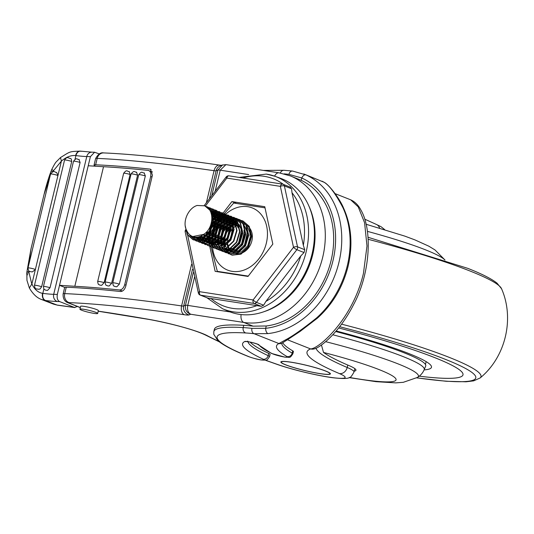 <?xml version="1.0" encoding="UTF-8"?>
<svg xmlns="http://www.w3.org/2000/svg" width="534" height="534" viewBox="0 0 534 534"><rect width="100%" height="100%" fill="white"/><g stroke="black" fill="none" stroke-linecap="round" stroke-linejoin="round"><path stroke-width="0.8" d="M247.93 341.707A194.096 21.04 -166.5 0 0 268.155 355.637A13.25 1.435 13.5 0 1 269.536 356.672C265.925 361.865 267.32 359.796 261.44 359.996L261.406 359.989C258.049 359.536 253.85 358.441 248.811 356.699C233.665 350.671 223.372 345.331 217.939 340.685L213.767 334.291L213.847 331.547A190.191 20.612 13.5 0 1 243.204 327.589A88.35 9.579 13.5 0 1 251.955 328.363L265.685 328.317A4.419 2.49 83.7 0 0 267.955 333.596L254.104 333.717A83.931 9.098 -166.5 0 0 245.794 332.982A185.772 20.138 -166.5 0 0 249.431 356.872A8.838 0.955 -166.5 0 0 261.066 359.896A8.838 0.955 -166.5 0 0 263.295 359.222A198.514 21.514 13.5 0 1 244.792 341.48A7.363 0.801 13.5 0 1 250.199 342.087A7.363 0.801 13.5 0 1 257.682 344.183A7.363 0.801 13.5 0 1 258.997 344.891A157.557 17.075 -166.5 0 0 272.494 353.755A8.838 0.955 -166.5 0 0 284.622 357.066A8.838 0.955 -166.5 0 0 287.098 356.599A210.57 22.822 13.5 0 1 278.935 343.549L285.723 339.778C292.699 336.12 302.898 328.911 316.335 318.157A4.419 1.455 48.5 0 0 317.403 318.164L317.403 318.164C332.662 304.353 342.901 286.998 348.135 266.099C352.981 245.093 351.479 225.802 343.636 208.233L343.636 208.233C340.085 199.275 329.158 184.711 324.178 182.301L303.793 173.957M96.013 312.43A9.131 0.988 -166.5 0 0 86.194 309.727A9.131 0.988 -166.5 0 0 79.933 309.186A9.131 0.988 -166.5 0 0 81.602 310.201A9.131 0.988 -166.5 0 0 91.427 312.911A9.131 0.988 -166.5 0 0 97.689 313.451A9.131 0.988 -166.5 0 0 96.013 312.43M97.689 313.451L98.369 310.601A9.131 0.988 -166.5 0 0 96.701 309.587A9.131 0.988 -166.5 0 0 86.875 306.876A9.131 0.988 -166.5 0 0 80.614 306.336L79.933 309.186M281.578 361.538A25.031 2.71 -166.5 0 0 281.358 361.798L281.284 362.085A25.031 2.71 -166.5 0 0 285.87 364.869A25.031 2.71 -166.5 0 0 312.804 372.291A25.031 2.71 -166.5 0 0 329.972 373.767A25.031 2.71 -166.5 0 0 325.386 370.983A25.031 2.71 -166.5 0 0 298.453 363.561A25.031 2.71 -166.5 0 0 281.284 362.085M285.523 364.815A25.472 2.763 -166.5 0 0 312.931 372.372A25.472 2.763 -166.5 0 0 330.399 373.873A25.472 2.763 -166.5 0 0 325.733 371.037A25.472 2.763 -166.5 0 0 298.326 363.48A25.472 2.763 -166.5 0 0 280.857 361.979A25.472 2.763 -166.5 0 0 285.523 364.815M329.752 374.027A25.472 2.763 -166.5 0 0 330.399 373.72M245.794 332.982A4.419 3.751 93.4 0 1 243.204 327.589L243.751 325.313A88.35 9.579 13.5 0 1 253.116 326.154L266.246 325.98A77.303 61.17 -68.4 0 0 331.1 260.472A77.303 61.17 -68.4 0 0 301.216 180.318L290.182 175.853A77.303 61.17 111.6 0 1 322.73 257.154A77.303 61.17 111.6 0 1 243.771 322.449A7.363 4.432 -81.2 0 1 241.121 314.553M350.718 199.829C354.956 201.732 358.341 205.109 360.877 209.975C372.552 229.727 370.523 273.401 353.528 304.714C338.469 334.257 319.279 347.707 314.953 348.669L314.953 348.669A7.363 7.229 -111.1 0 1 310.594 348.922C319.078 348.836 353.047 318.658 363.46 273.288L366.985 245.974L364.582 222.698L358.234 206.892L350.718 199.829L335.172 193.668M95.88 166.234A11.781 1.275 13.5 0 1 94.057 165.059A11.781 1.275 13.5 0 1 95.653 164.799A508.895 55.156 13.5 0 1 149.874 169.098L150.541 169.258L152.41 175.212L125.75 286.237C124.662 289.695 122.9 291.451 120.484 291.511A508.895 55.156 13.5 0 0 66.263 287.212L64.727 293.613A508.895 55.156 13.5 0 1 181.6 305.922L191.606 264.263M80.307 307.617L68.385 302.932C64.607 301.657 62.852 298.639 63.132 293.874L64.667 287.466A11.781 1.275 13.5 0 1 66.263 287.212M281.765 343.315A206.151 22.341 -166.5 0 0 292.198 353.141A13.25 1.435 13.5 0 1 292.866 353.808L293.413 351.526A13.25 1.435 -166.5 0 0 292.745 350.865A206.151 22.341 13.5 0 1 282.8 342.781M269.536 356.672L270.084 354.396A13.25 1.435 -166.5 0 0 268.702 353.361A194.096 21.04 13.5 0 1 250.106 342.1M243.751 325.313A190.191 20.612 -166.5 0 0 214.394 329.264L213.847 331.547M316.335 318.157A84.078 66.53 -68.4 0 0 347.327 265.612A84.078 66.53 -68.4 0 0 342.881 207.579C335.392 193.361 328.964 184.831 323.604 181.994L322.009 181.173M266.246 325.98L265.685 328.317A79.659 63.032 -68.4 0 0 332.956 260.759A79.659 63.032 -68.4 0 0 301.777 177.982L288.927 174.351A4.419 3.324 -83.6 0 1 292.592 171.047L306.049 174.925A84.078 66.53 111.6 0 1 338.957 262.294A84.078 66.53 111.6 0 1 267.955 333.596M280.924 361.845A25.472 2.763 -166.5 0 0 281.371 362.412M329.972 373.767L330.039 373.486A25.031 2.71 -166.5 0 0 329.959 373.153M222.558 164.913L217.919 170.052L216.13 170.787L209.408 198.788M222.117 165.079L225.942 164.626L220.215 170.179L215.142 191.319M192.487 269.276L183.669 306.009L185.458 305.274C184.871 309.687 186.62 312.677 190.698 314.246C188.001 312.75 187.02 309.8 187.754 305.401L230.187 311.956M285.723 339.778A4.419 4.085 53.4 0 0 288.514 339.05L281.905 343.242A4.419 4.352 -116.2 0 1 278.935 343.549L254.104 333.717A4.419 3.324 96.4 0 1 251.955 328.363M342.881 207.579A4.419 2.163 -24.9 0 1 343.636 208.233M292.866 353.808C289.395 359.002 290.329 356.906 284.996 357.166L284.622 357.066M261.406 359.989L261.066 359.896M301.216 180.318L301.777 177.982A4.419 2.697 -65.4 0 1 306.049 174.925M70.161 158.324L71.289 158.978L71.71 161.495L41.639 286.751L40.077 288.987L38.722 289.274A53.527 5.801 13.5 0 1 36.866 288.987L36.452 288.874C35.471 289.188 34.81 288 34.476 285.33A4.125 0.447 13.5 0 1 37.226 285.557A4.125 0.447 13.5 0 1 41.639 286.751M45.991 290.242L45.477 290.096C44.769 289.141 44.022 290.997 43.441 286.518A4.125 0.447 13.5 0 1 45.804 286.671A4.125 0.447 13.5 0 1 50.029 287.739L47.526 290.409A58.9 6.381 13.5 0 1 45.991 290.242L47.526 290.409M30.411 271.646L29.917 271.492L30.411 271.646A36.566 3.965 13.5 0 1 32.267 271.926L30.411 271.646M100.292 285.209L99.718 285.043C99.03 284.095 98.263 285.957 97.682 281.465A4.125 0.447 13.5 0 1 99.958 281.605A4.125 0.447 13.5 0 1 104.123 282.64L101.687 285.33A500.652 54.261 -166.5 0 0 100.292 285.209L101.687 285.33M107.701 285.877L107.147 285.717C106.453 284.769 105.692 286.631 105.111 282.146A4.125 0.447 13.5 0 1 107.427 282.292A4.125 0.447 13.5 0 1 111.626 283.34L109.136 286.017A500.652 54.261 -166.5 0 0 107.701 285.877L109.136 286.017M115.337 286.624L114.803 286.471C114.102 285.523 113.348 287.379 112.767 282.9A4.125 0.447 13.5 0 1 115.13 283.053A4.125 0.447 13.5 0 1 119.362 284.121L116.812 286.778A500.652 54.261 -166.5 0 0 115.337 286.624L116.812 286.778M80.5 151.149A5.887 4.172 97.2 0 0 80.36 151.129A5.887 4.172 97.2 0 0 75.641 155.554C70.989 155.147 66.236 156.989 61.403 161.088L31.906 283.941C34.456 289.401 38.007 292.532 42.56 293.34A5.887 4.172 97.2 0 0 45.17 300.448L41.572 299.521C39.723 298.733 34.81 297.224 29.357 288L31.906 283.941M49.649 177.809L44.075 194.363L30.972 248.951L28.696 265.071M30.972 248.957L26.834 272.293A5.887 1.328 -173.6 0 1 28.749 271.546L31.8 284.135M61.403 161.088L52.733 171.648L51.151 171.007L51.731 169.552L53.44 170.473L53.126 171.768M44.075 194.363L44.075 194.363C47.079 182.001 50.056 173.857 51.151 171.007M57.939 175.546A4.125 0.447 -166.5 0 0 57.745 175.466A4.125 0.447 -166.5 0 0 53.327 174.264A4.125 0.447 -166.5 0 0 50.556 174.031C54.468 169.218 54.929 172.963 56.537 172.382L57.979 175.339M99.197 153.899L94.585 152.237L90.406 156.649A508.895 55.156 -166.5 0 0 86.768 156.542A58.9 6.381 13.5 0 1 75.908 155.588L75.007 159.339M43.895 288.914L42.827 293.373C42.233 296.911 43.1 299.28 45.437 300.482A59.414 6.441 13.5 0 1 45.17 300.448L57.118 305.068A463.091 50.196 13.5 0 1 57.198 305.081A365.183 39.583 13.5 0 1 74.453 307.457L77.443 306.516M78.965 159.459L80.1 162.483L50.029 287.739M90.406 156.649L57.325 294.434C56.764 298.132 57.538 300.522 59.654 301.59L74.453 307.457M35.331 269.69L32.267 271.926M104.123 282.64L130.096 174.464L129.248 171.507C127.105 171.821 127.065 168.844 123.654 173.29L97.682 281.465M136.47 172.148L137.598 175.165L111.626 283.34M144.153 172.903L145.328 175.946L119.362 284.121M88.217 165.76A4740.892 513.855 13.5 0 1 103.523 166.715L74.82 286.277A500.652 54.261 13.5 0 1 119.489 289.969C121.879 289.909 123.621 288.146 124.716 284.689L126.004 285.189M151.976 177.014L150.681 176.514L124.716 284.689M150.681 176.514C151.269 173.003 150.441 170.967 148.192 170.406L152.504 171.981M103.523 166.715A500.652 54.261 13.5 0 1 148.192 170.406M64.721 287.385L59.514 285.323A4740.892 513.855 13.5 0 1 74.82 286.277M53.574 304.166L57.118 305.068A5.887 4.105 -82.6 0 0 57.725 305.214L53.574 304.166M51.731 169.552C54.001 165.006 55.549 162.396 56.364 161.729L60.475 157.577L61.39 160.874M75.641 155.554A53.527 5.801 13.5 0 0 75.908 155.588C76.969 152.217 78.752 150.788 81.248 151.309M42.56 293.34A53.527 5.801 -166.5 0 0 42.827 293.373A58.9 6.381 -166.5 0 0 53.694 294.327L86.768 156.542A5.887 5.213 -88.5 0 1 91.961 152.163L80.36 151.129C68.953 151.556 70.628 151.342 60.475 157.57M74.947 307.584L57.799 305.228A5.887 4.105 -82.6 0 1 57.725 305.214L57.198 305.081M29.27 271.159L28.869 272.827A5.887 1.489 -176.4 0 0 26.7 273.829L26.7 273.829A5.887 1.489 -176.4 0 0 27.841 274.81M222.558 308.739L228.212 311.168A71.416 56.511 -68.4 0 0 239.119 314.292A71.416 56.511 -68.4 0 0 310.601 259.31A71.416 56.511 -68.4 0 0 280.804 178.409L275.017 176.307A71.242 56.37 111.6 0 1 304.747 257.008A71.242 56.37 111.6 0 1 233.438 311.856A71.242 56.37 111.6 0 1 222.558 308.739L206.932 297.765M207.746 298.039L261.286 306.316L254.084 303.459L200.544 295.182L207.746 298.039L200.137 295.075A2.944 2.33 -68.4 0 0 200.544 295.182A2.944 1.776 -81.2 0 1 199.549 291.677L253.096 299.954L293.5 247.295L280.363 186.366L226.816 178.089L205.336 206.084M303.332 245.346L291.985 192.727L291.597 188.776L284.388 185.919L297.531 246.848L304.734 249.705L303.332 245.346A68.299 54.041 -68.4 0 0 291.985 192.727M265.892 301.41L300.782 255.94L304.046 252.549L296.844 249.698L256.44 302.351L263.642 305.201L265.892 301.41A68.299 54.041 -68.4 0 0 300.782 255.94M289.922 187.04L291.597 188.776M304.734 249.705L304.046 252.549M263.642 305.201L261.286 306.316M209.695 246.087L215.142 271.352L248.023 276.438L272.834 244.105L264.771 206.691L231.889 201.605L221.263 215.456L223.132 216.123L230.047 224.614L227.257 239.078L215.796 245.333M221.176 215.562L220.776 216.09M220.295 216.711L219.761 217.405M219.427 217.845L218.613 218.907M217.538 220.308L215.863 222.484M215.109 223.479L211.918 227.631M209.909 230.247L207.132 233.865M207.285 234.913L207.773 237.163M207.92 237.837L208.293 239.586M208.787 241.869L208.968 242.696M209.021 242.957L209.094 243.297M209.148 243.531L209.682 246M208.721 234.593L207.933 234.279M236.235 203.327L231.889 201.605M335.712 331.527A116.325 12.609 13.5 0 1 404.452 352.941A116.325 12.609 13.5 0 1 425.685 366.11L424.203 369.675A115.718 12.542 13.5 0 0 403.083 356.572A115.718 12.542 13.5 0 0 332.795 334.778M354.222 371.143A49.468 5.36 -166.5 0 0 355.958 370.222A49.468 5.36 -166.5 0 0 348.942 365.55A219.307 23.77 13.5 0 1 323.524 352.44L321.428 344.991M424.103 369.908A122.219 13.25 -166.5 0 0 431.479 367.279A122.219 13.25 -166.5 0 0 409.097 353.662A122.219 13.25 -166.5 0 0 336.18 330.98M434.669 357.613A154.613 16.761 -166.5 0 0 338.676 327.956A154.626 16.761 -166.5 0 1 434.683 357.613A154.626 16.761 -166.5 0 1 462.991 374.841A154.613 16.761 -166.5 0 0 434.669 357.613M419.263 376.183A154.626 16.761 -166.5 0 0 462.991 374.841A154.613 16.761 -166.5 0 1 419.263 376.176M223.552 216.297A33.442 26.46 111.6 0 1 233.478 208.981A33.442 26.46 111.6 0 1 266.7 226.389A33.442 26.46 111.6 0 1 246.434 269.063A33.442 26.46 111.6 0 1 212.499 246.314M256.58 265.285L264.59 254.845M270.738 234.379L267.107 217.532M265.018 207.846L233.725 203.033L222.351 215.809M194.102 237.003L195.905 237.804L203.24 237.577L208.847 233.231L212.472 217.652L211.524 214.968M197.033 238.164L198.895 238.945L206.257 238.071L212.499 232.016L215.129 223.052L214.668 218.519L213.026 214.555L211.611 212.686M198.101 238.678L206.171 238.738L211.778 234.393L215.402 218.813L211.244 211.945L212.445 212.091M199.963 239.325L201.825 240.106L209.181 239.232L215.429 233.171L218.059 224.207L217.598 219.681L215.956 215.716L210.162 211.003M201.031 239.833L209.101 239.899L214.708 235.554L218.326 219.975L210.857 211.264L219.214 211.571L225.421 216.911L227.851 226.957L224.68 237.557L217.231 244.712L208.46 245.727L202.533 241.395M211.043 211.344L210.209 211.09M202.893 240.487L204.756 241.268L212.111 240.393L218.359 234.333L220.983 225.368L220.529 220.842L218.887 216.877L213.613 212.352L212.485 211.978M212.105 211.885L210.91 211.684M203.961 240.994L212.031 241.061L217.638 236.716L221.256 221.136L214.341 212.639L213.613 212.352M213.974 212.505L212.832 212.172M205.824 241.648L207.686 242.429L215.042 241.548L221.283 235.494L223.913 226.529L223.459 222.004L221.817 218.039L216.544 213.513L215.416 213.139M215.035 213.046L213.84 212.846M213.433 212.806L212.165 212.792M211.731 212.819L210.97 212.912M206.892 242.156L214.962 242.222L220.569 237.877L224.187 222.298L217.271 213.8L216.544 213.513M216.904 213.667L215.763 213.333M215.376 213.253L214.167 213.099M213.747 213.079L212.465 213.113M211.824 213.179L211.097 213.306M212.866 244.178L209.835 243.324L217.972 242.71L224.213 236.655L226.843 227.691L226.389 223.165L224.747 219.2L219.474 214.675L218.346 214.301M217.965 214.207L216.771 214.007M216.343 213.967L215.095 213.954M214.661 213.98L213.313 214.174M212.852 214.274L211.464 214.695M213.493 244.218L224.507 237.65L227.117 223.459L220.202 214.962L219.474 214.675M219.834 214.822L218.693 214.494M218.306 214.414L217.091 214.261M216.677 214.241L215.396 214.274M214.955 214.314L213.58 214.568M213.106 214.688L211.631 215.209M212.412 244.338L213.547 244.752L220.902 243.871L227.144 237.817L229.774 228.852L229.32 224.327L227.678 220.355L222.404 215.836M220.889 215.369L219.701 215.169M219.294 215.129L218.026 215.115M217.592 215.142L216.243 215.335M215.783 215.436L214.334 215.883M213.827 216.076L212.252 216.857M203.601 234.413L204.041 236.515M222.765 215.983L221.623 215.656M221.236 215.576L220.021 215.422M219.607 215.402L218.326 215.429M217.879 215.476L216.51 215.729M216.036 215.849L214.561 216.37M214.047 216.597L212.425 217.485M204.255 233.965L204.602 236.168M220.188 246.181L223.833 245.033L230.074 238.978L232.704 230.014L232.243 225.488L230.608 221.517L225.328 216.991L224.207 216.624M223.819 216.524L222.631 216.33M222.217 216.283L220.956 216.277M220.522 216.303L219.174 216.497M218.706 216.597L217.265 217.044M216.757 217.238L215.182 218.019M214.621 218.353L212.832 219.674M212.172 220.262L211.731 220.696M206.464 232.056L206.444 234.726M206.531 235.574L206.972 237.677M219.354 246.541L230.368 239.966L232.978 225.775L226.062 217.285L225.335 216.991M225.695 217.144L224.554 216.817M224.167 216.737L222.952 216.584M222.538 216.557L221.256 216.59M220.809 216.637L219.441 216.891M218.967 217.011L217.492 217.532M216.978 217.759L215.356 218.646M214.781 219.027L212.906 220.549M212.205 221.25L211.537 221.997M207.359 231.055L207.132 234.052M207.179 235.02L207.212 235.447M207.272 235.908L207.532 237.33M235.174 226.65L233.538 222.678L228.258 218.152L227.137 217.785M226.75 217.685L225.562 217.492M225.148 217.445L223.886 217.438M223.452 217.465L222.104 217.652M221.637 217.759L220.195 218.199M219.688 218.399L218.112 219.18M217.552 219.514L215.763 220.836M215.102 221.423L212.759 224.133M211.584 226.036L209.915 230.234M209.488 232.39L209.375 235.888M209.462 236.736L209.575 237.47M235.908 226.937L228.993 218.446L228.258 218.152M228.625 218.306L227.484 217.979M227.09 217.899L225.882 217.738M225.468 217.718L224.187 217.752M223.739 217.799L222.371 218.046M221.897 218.172L220.422 218.693M219.908 218.92L218.286 219.808M217.712 220.188L215.836 221.71M215.135 222.411L212.318 226.323M210.65 230.528L210.062 235.214M210.109 236.175L210.309 237.757M238.104 227.811L236.469 223.839L231.189 219.314L230.067 218.947M229.68 218.847L228.492 218.646M228.065 218.613L226.816 218.6M226.383 218.626L225.034 218.813M224.567 218.92L223.125 219.361M222.618 219.561L221.043 220.342M220.482 220.675L218.693 221.997M218.032 222.585L215.689 225.295M214.514 227.197L212.846 231.396M212.419 233.545L212.305 237.049M212.392 237.897L212.505 238.631M238.838 228.098L231.923 219.607L231.189 219.314M231.556 219.467L230.414 219.14M230.02 219.06L228.812 218.9M228.398 218.88L227.117 218.913M226.67 218.96L225.301 219.207M224.827 219.334L223.352 219.848M222.838 220.075L221.216 220.969M220.642 221.35L218.766 222.872M218.066 223.572L215.242 227.484M213.58 231.689L212.993 236.375M213.039 237.336L213.24 238.918M234.119 220.475L234.853 220.769L241.768 229.26L238.144 244.839L232.537 249.184L225.201 249.411L224.487 249.124L232.624 248.517L238.865 242.463L241.495 233.492L241.034 228.966L239.399 225.001L234.119 220.475L232.998 220.101M232.61 220.008L231.422 219.808M230.995 219.774L229.747 219.754M229.313 219.788L227.965 219.975M227.497 220.081L226.049 220.522M225.548 220.722L223.973 221.503M223.412 221.837L221.623 223.159M220.963 223.739L218.62 226.456M217.445 228.352L215.776 232.557M215.349 234.706L215.235 238.211M215.322 239.058L215.436 239.786M234.486 220.629L233.345 220.302M232.951 220.215L231.743 220.061M231.329 220.041L230.041 220.075M229.6 220.121L228.232 220.368M227.758 220.495L226.282 221.009M225.769 221.236L224.147 222.124M223.572 222.511L221.697 224.033M220.996 224.734L218.172 228.645M216.51 232.844L215.923 237.537M215.97 238.498L216.323 240.807M232.243 220.942L230.895 221.136M230.428 221.243L228.979 221.683M228.479 221.884L226.903 222.665M226.343 222.998L224.554 224.313M223.893 224.901L221.55 227.618M220.375 229.513L218.706 233.718M218.279 235.868L218.166 239.372M218.252 240.22L218.319 240.694M237.416 221.79L236.275 221.456M235.881 221.376L234.673 221.223M234.259 221.203L232.971 221.236M232.53 221.283L231.162 221.53M230.688 221.657L229.213 222.171M228.699 222.398L227.077 223.285M226.503 223.666L224.627 225.194M223.926 225.895L221.103 229.807M219.441 234.005L218.853 238.698M218.893 239.659L218.933 240.086M218.987 240.547L219.254 241.969M229.26 250.933L231.129 251.714L238.484 250.833L244.726 244.779L247.355 235.814L246.895 231.289L244.459 226.176M235.174 222.104L233.825 222.298M233.358 222.398L231.91 222.845M231.409 223.045L229.834 223.826M229.273 224.16L227.484 225.475M226.823 226.062L224.48 228.779M223.305 230.675L221.637 234.88M221.209 237.029L221.096 240.527M221.183 241.381L221.617 243.484M230.328 251.441L238.398 251.507L244.005 247.162L247.629 231.582L243.998 225.174M235.461 222.438L234.092 222.691M233.618 222.818L232.143 223.332M231.629 223.559L230.007 224.447M229.433 224.827L227.557 226.356M226.857 227.057L224.033 230.968M222.371 235.167L221.784 239.859M221.824 240.821L222.184 243.13M232.19 252.095L234.059 252.876L241.415 251.995L247.656 245.94L250.286 236.976L249.825 232.45L248.183 228.485L246.768 226.616M238.104 223.265L236.756 223.459M236.288 223.559L234.84 224.006M234.339 224.207L232.757 224.988M232.203 225.321L230.408 226.636M229.753 227.224L227.404 229.94M226.236 231.836L224.567 236.041M224.026 239.245L224.026 241.688M224.18 243.017L224.547 244.639M233.258 252.602L234.399 253.056A15.092 11.942 -68.4 0 0 247.689 248.917A15.092 11.942 -68.4 0 0 252.021 233.325A15.092 11.942 -68.4 0 0 246.428 225.408M244.205 224.574A15.092 11.942 -68.4 0 0 243.624 224.46M239.192 224.68A15.092 11.942 -68.4 0 0 237.763 225.148M237.27 225.361A15.092 11.942 -68.4 0 0 237.036 225.468A15.092 11.942 -68.4 0 0 235.701 226.189M236.095 223.612L235.214 222.451L234.833 224.594L237.036 225.468M234.559 224.721L232.937 225.608M232.363 225.989L230.488 227.517M229.787 228.212L226.963 232.13M224.974 237.83L224.714 241.021M224.794 242.409L225.114 244.292M192.761 236.555L203.648 234.379C212.565 228.999 214.541 213.647 207.753 207.639L204.682 205.817L197.106 205.47C187.941 208.227 181.754 222.705 186.973 230.995A15.092 11.942 -68.4 0 0 192.54 236.475A15.092 11.942 -68.4 0 0 203.648 234.379M195.17 237.517L203.327 236.909L209.568 230.855L212.198 221.89L211.851 217.852M194.489 237.089L195.537 237.65M195.698 237.243L196.686 237.964M196.118 237.263L197.086 238.031M197.42 238.251L198.468 238.811M197.42 237.189L198.314 238.131M198.628 238.404L199.616 239.119M197.867 237.129L198.741 238.131M199.048 238.424L200.016 239.192M200.35 239.412L201.398 239.973M199.269 236.796L200.063 237.997M200.35 238.351L201.245 239.292M201.558 239.566L202.546 240.28M199.756 236.629L200.524 237.91M200.797 238.291L201.672 239.292M201.979 239.586L202.947 240.353M203.28 240.574L204.328 241.134M201.298 235.948L201.952 237.503M202.199 237.957L202.993 239.159M203.28 239.512L204.175 240.454M204.489 240.727L205.477 241.441M201.845 235.648L202.453 237.31M202.686 237.79L203.454 239.072M203.728 239.452L204.602 240.447M204.909 240.741L205.877 241.515M206.211 241.735L207.259 242.296M204.228 237.109L204.882 238.658M205.129 239.112L205.924 240.32M206.211 240.674L207.105 241.615M207.419 241.889L208.407 242.603M204.769 236.809L205.383 238.471M205.617 238.952L206.384 240.233M206.658 240.607L207.532 241.608M207.839 241.902L208.807 242.676M209.141 242.897L209.568 243.144M207.159 238.271L207.813 239.819M208.06 240.273L208.854 241.481M209.134 241.835L210.036 242.776M210.429 243.11L211.337 243.764M207.699 237.97L208.313 239.626M208.547 240.113L209.315 241.395M209.588 241.768L210.463 242.77M209.608 237.63L209.902 238.838M210.089 239.432L210.743 240.981M210.99 241.435L211.537 242.302M212.065 242.997L212.966 243.938M216.49 241.448L217.104 243.11M217.338 243.597L218.099 244.872M218.399 241.114L218.686 242.323M218.88 242.917L219.534 244.465M219.421 242.61L220.035 244.272M222.491 247.709L223.452 248.477M222.191 245.046L222.464 245.627M223.259 246.948L223.506 247.282M225.001 248.851L225.989 249.565M226.329 249.772L228.198 250.553L235.554 249.678L241.795 243.617L244.425 234.653L243.965 230.127M222.671 244.719L222.965 245.433M223.659 246.735L223.96 247.195M225.421 248.871L226.383 249.638M226.723 249.859L227.764 250.419M227.397 250.279L235.467 250.346L241.074 246L244.699 230.421M225.121 246.207L225.395 246.788M226.716 248.797L227.618 249.738M227.931 250.012L228.919 250.726M225.602 245.88L225.895 246.595M227.164 248.737L228.038 249.738M228.345 250.025L229.313 250.8M229.653 251.02L230.695 251.581M227.184 244.592L227.477 245.8M228.051 247.369L228.325 247.95M228.572 248.403L229.366 249.605M229.647 249.959L230.548 250.9M230.862 251.174L231.849 251.888M227.758 244.051A15.092 11.942 -68.4 0 0 227.891 244.719A15.092 11.942 -68.4 0 0 228.065 245.44M228.585 247.002A15.092 11.942 -68.4 0 0 228.899 247.723M229.146 248.203A15.092 11.942 -68.4 0 0 229.94 249.491M230.221 249.872A15.092 11.942 -68.4 0 0 231.115 250.893M231.436 251.194A15.092 11.942 -68.4 0 0 232.417 251.981M232.757 252.215A15.092 11.942 -68.4 0 0 233.825 252.802M235.154 226.543A15.092 11.942 -68.4 0 0 233.358 227.971M232.697 228.619A15.092 11.942 -68.4 0 0 230.214 231.869M227.831 238.184A15.092 11.942 -68.4 0 0 227.564 242.262M219.915 218.927L218.513 220.802M217.945 221.583L215.763 224.68M214.755 226.176L210.129 233.518M210.943 246.361L217.325 271.359L218.706 271.906M217.325 271.359L248.277 276.105M212.485 246.041A33.442 26.46 111.6 0 1 212.445 244.352M212.445 243.911A33.442 26.46 111.6 0 1 212.452 243.431M212.479 242.496A33.442 26.46 111.6 0 1 212.599 240.807M212.666 240.093A33.442 26.46 111.6 0 1 212.719 239.606M213.313 236.035A33.442 26.46 111.6 0 1 218.066 223.679M219.534 221.323A33.442 26.46 111.6 0 1 220.342 220.168M220.782 219.581A33.442 26.46 111.6 0 1 221.89 218.172M222.378 217.605A33.442 26.46 111.6 0 1 222.958 216.944M235.154 222.798L234.399 223.179M233.959 223.426L232.544 224.34M232.036 224.721L230.348 226.169M229.727 226.803L227.444 229.667M226.296 231.582L224.44 236.268M223.973 238.418L223.699 241.975M223.733 242.837L223.773 243.397M223.813 243.824L223.98 244.959M224.093 245.553L224.293 246.361M224.38 246.675L224.5 247.068M224.647 247.496L225.041 248.504M225.321 249.111L225.502 249.458M225.548 249.538L231.315 254.831L232.263 255.159L241.041 254.137L248.49 246.988L251.661 236.388L249.224 226.343L243.023 221.003L239.94 220.228M239.739 220.208L234.186 220.849M232.657 221.43L231.469 222.024M231.028 222.264L229.62 223.179M229.106 223.559L227.424 225.008M226.796 225.642L224.514 228.505M223.366 230.428L221.51 235.107M221.043 237.256L220.776 240.814M220.802 241.682L221.049 243.798M221.169 244.392L221.363 245.199M221.45 245.513L221.57 245.907M221.717 246.334L222.111 247.342M222.398 247.95L222.571 248.297M222.618 248.377L223.139 249.265M223.272 249.465L229.333 253.997L238.111 252.976L245.56 245.827L248.731 235.227L246.294 225.181L240.093 219.841L238.591 219.361M238.398 219.314L231.749 219.534M231.723 219.541L231.255 219.688M229.727 220.275L228.539 220.862M228.105 221.103L226.69 222.017M226.176 222.398L224.494 223.853M223.866 224.48L221.583 227.344M220.435 229.266L218.58 233.945M218.112 236.095L217.845 239.659M217.872 240.52L218.119 242.636M218.239 243.23L218.64 244.746M218.786 245.179L219.18 246.187M219.467 246.788L219.641 247.135M219.688 247.215L222.544 250.773M222.705 250.9L226.409 252.836L235.18 251.821L242.63 244.665L245.8 234.066L243.364 224.02L237.163 218.68L228.819 218.373M228.792 218.379L228.325 218.526M226.796 219.114L225.608 219.701M225.174 219.941L223.759 220.856M223.245 221.236L221.563 222.691M220.936 223.319L218.653 226.182M217.505 228.105L215.649 232.784M215.182 234.933L214.915 238.498M214.942 239.359L215.189 241.475M215.309 242.069L215.709 243.584M215.856 244.018L216.25 245.026M216.537 245.627L216.711 245.974M216.757 246.061L217.285 246.942M217.411 247.142L223.479 251.674L232.25 250.66L239.699 243.504L242.87 232.904L240.433 222.865L234.232 217.518L225.889 217.211M225.862 217.218L225.395 217.365M223.866 217.952L222.678 218.539M222.244 218.786L220.829 219.701M220.315 220.075L218.633 221.53M218.006 222.157L215.723 225.021M214.575 226.943L212.726 231.623M212.252 233.772L211.985 237.336M212.011 238.197L212.258 240.313M212.378 240.907L212.779 242.423M212.926 242.857L213.32 243.864M213.607 244.465L213.78 244.812M213.827 244.899L214.354 245.78M214.481 245.987L218.006 249.398M218.179 249.498L220.549 250.513L229.32 249.498L236.769 242.343L239.94 231.743L237.503 221.703L231.302 216.357L222.958 216.05M222.932 216.063L222.464 216.203M220.936 216.791L219.748 217.378M219.314 217.625L217.899 218.539M217.385 218.913L215.703 220.368M215.075 221.003L212.792 223.859M211.644 225.782L209.795 230.461M209.321 232.61L209.054 236.175M209.081 237.036L209.328 239.152M209.448 239.746L209.849 241.261M209.996 241.695L210.389 242.703M210.676 243.304L210.85 243.651M210.897 243.738L212.532 246.094M212.679 246.261L213.754 247.289M213.914 247.422L217.618 249.351L226.389 248.337L233.839 241.181L237.009 230.581L234.573 220.542L228.372 215.195L220.028 214.895M220.001 214.902L219.534 215.042M218.006 215.629L216.817 216.217M216.383 216.464L214.968 217.378M214.454 217.752L212.772 219.207M212.145 219.841L211.778 220.235M213.553 247.796L214.688 248.197L223.459 247.175L230.908 240.02L234.079 229.42L231.643 219.381L225.441 214.041L217.098 213.733M217.071 213.74L216.604 213.88M215.075 214.468L213.887 215.055M213.453 215.302L212.038 216.217M210.623 246.635L211.758 247.035L220.529 246.014L227.978 238.865L231.149 228.265L228.712 218.219L222.331 212.806M207.693 245.473L208.827 245.874L217.598 244.852L225.048 237.703L228.218 227.104L225.782 217.058L219.581 211.718L211.237 211.411M211.21 211.417L210.743 211.564M198.274 237.049L198.675 238.057M198.955 238.665L199.135 239.012M199.175 239.092L200.811 241.455M200.958 241.615L205.897 244.712L214.668 243.691L222.117 236.542L225.288 225.942L222.858 215.896L216.47 210.483M201.832 243.15L202.967 243.551L211.738 242.536L219.187 235.381L222.358 224.781L219.928 214.735L213.54 209.321M198.902 241.989L200.036 242.389L208.807 241.375L216.257 234.219L219.427 223.619L216.998 213.573L210.797 208.233L209.094 207.706M190.104 235.06L196.158 240.907L197.106 241.228L205.877 240.213L213.326 233.058L216.497 222.458L214.067 212.419L207.866 207.072L206.197 206.551M185.645 227.818L187.541 234.606L193.228 239.746L194.176 240.066L202.947 239.052L210.396 231.896L213.567 221.296L211.137 211.257L204.809 205.864M235.14 222.484L234.239 222.925M233.812 223.152L232.43 224.02M231.93 224.38L230.281 225.742M229.673 226.329L227.524 228.872M226.57 230.321L223.779 237.356M223.499 239.038L223.346 242.276M223.499 244.085L223.673 245.113M224.954 248.964L225.161 249.365M225.188 249.405L230.948 254.691L231.903 255.012L240.674 253.997L248.123 246.841L251.294 236.242L248.857 226.196L242.656 220.856L239.773 220.108M230.888 221.997L229.5 222.858M228.999 223.219L227.351 224.58M226.743 225.168L224.594 227.711M223.639 229.159L220.849 236.195M220.569 237.877L220.415 241.114M220.462 241.929L220.742 243.951M221.97 247.683L222.231 248.203M222.257 248.243L222.905 249.318M223.045 249.518L228.973 253.85L237.743 252.836L245.193 245.68L248.363 235.08L245.927 225.041L239.726 219.694L238.418 219.26M238.224 219.214L236.642 218.927M227.958 220.836L226.57 221.697M226.069 222.057L224.427 223.419M223.813 224.006L221.663 226.549M220.709 227.998L217.919 235.033M217.638 236.716L217.485 239.953M217.532 240.767L217.812 242.79M217.932 243.364L218.346 244.819M219.094 246.641L219.3 247.042M219.327 247.082L222.338 250.76M222.498 250.887L226.042 252.689L234.813 251.674L242.262 244.519L245.433 233.919L242.997 223.879L236.796 218.533L233.712 217.765M225.028 219.674L223.639 220.542M223.139 220.896L221.497 222.264M220.889 222.845L218.74 225.388M217.779 226.837L214.988 233.872M214.708 235.554L214.555 238.791M214.601 239.606L214.882 241.635M215.002 242.202L215.416 243.658M220.742 250.513L223.112 251.534L231.883 250.513L239.332 243.357L242.503 232.757L240.066 222.718L233.865 217.371L225.522 217.071M225.495 217.078L225.134 217.184M224.907 217.258L224.434 217.425M223.419 217.839L222.518 218.279M222.097 218.513L220.709 219.381M220.208 219.734L218.566 221.103M217.959 221.69L215.809 224.227M214.848 225.682L212.058 232.711M211.778 234.393L211.624 237.637M211.671 238.451L211.951 240.474M212.071 241.041L212.485 242.496M217.985 249.451L220.182 250.373L228.952 249.351L236.402 242.196L239.572 231.596L237.136 221.557L230.935 216.217L222.204 216.023M221.977 216.096L221.503 216.263M220.489 216.684L219.587 217.118M219.167 217.351L217.779 218.219M217.278 218.573L215.636 219.941M215.028 220.529L212.879 223.065M211.918 224.52L209.128 231.549M208.847 233.231L208.694 236.475M208.741 237.29L209.021 239.312M209.141 239.879L209.555 241.335M210.309 243.157L210.516 243.557M210.536 243.604L212.312 246.114M212.465 246.274L213.547 247.275M213.713 247.402L217.251 249.211L226.022 248.19L233.471 241.041L236.642 230.441L234.206 220.395L228.005 215.055L219.661 214.748M219.634 214.755L219.274 214.862M219.047 214.935L218.573 215.102M217.558 215.522L216.657 215.963M216.237 216.19L214.848 217.058M214.348 217.418L212.706 218.78M212.125 247.129L214.321 248.05L223.092 247.028L230.541 239.879L233.712 229.28L231.275 219.234L225.074 213.894L216.731 213.587M216.704 213.593L216.343 213.7M216.116 213.774L215.643 213.94M214.628 214.361L213.733 214.802M213.306 215.028L211.918 215.896M209.194 245.974L211.391 246.888L220.162 245.867L227.611 238.718L230.781 228.118L228.352 218.072L222.144 212.732L213.8 212.425M213.774 212.432L213.413 212.539M213.186 212.619L212.719 212.779M211.698 213.199L211.144 213.46M200.35 236.395L200.764 237.857M201.458 239.559L201.725 240.08M201.745 240.12L202.399 241.194M210.843 211.27L210.489 211.384M198.528 238.398L198.795 238.918M198.815 238.958L200.597 241.468M200.744 241.628L205.53 244.565L214.301 243.551L221.75 236.395L224.921 225.795L222.491 215.756L216.29 210.409L214.781 209.929M195.598 237.236L195.865 237.757M195.885 237.797L201.652 243.083L202.6 243.404L211.371 242.389L218.82 235.234L221.99 224.634L219.561 214.595L213.36 209.248L211.851 208.767M192.954 236.635L198.721 241.922L199.669 242.242L208.44 241.228L215.89 234.072L219.06 223.472L216.63 213.433L210.429 208.086L208.927 207.606M189.61 234.64L190.104 235.621L195.791 240.761L196.739 241.088L205.51 240.066L212.959 232.911L216.13 222.311L213.7 212.272L207.499 206.932L206.031 206.451M185.251 225.922L187.18 234.466L192.861 239.599L193.809 239.926L202.58 238.905L210.036 231.749L213.199 221.149L210.77 211.11L207.753 207.639M257.301 344.096A4.419 4.359 -35.6 0 0 258.997 344.891M263.943 311.702A69.941 55.342 -68.4 0 0 312.73 254.598A69.941 55.342 -68.4 0 0 308.839 205.917M265.485 360.19A301.864 32.721 -166.5 0 0 278.334 364.729A40.637 4.405 -166.5 0 0 330.419 377.331A40.637 4.405 -166.5 0 0 339.384 373.573A228.145 24.731 13.5 0 1 310.594 348.922L287.512 339.778M265.298 360.21L277.627 364.568A7.363 4.913 -70.9 0 0 278.334 364.729M253.116 326.154L243.771 322.449L190.698 314.246L189.009 314.94A13.25 1.435 13.5 0 1 184.363 314.74A501.533 54.361 -166.5 0 0 69.18 302.611A4.419 0.481 -166.5 0 0 69.393 303.199L80.04 307.417A7.363 0.801 -166.5 0 0 80.327 307.531M206.371 202.74L214.067 170.7A508.895 55.156 -166.5 0 0 97.188 158.398L95.653 164.799M63.132 293.874A11.781 1.275 13.5 0 1 64.727 293.613A7.363 6.395 92.5 0 0 69.18 302.611M151.142 169.598L149.874 169.098M98.236 311.162A366.651 39.743 13.5 0 1 148.699 319.325A42.7 4.626 13.5 0 1 207.252 335.672A301.864 32.721 -166.5 0 0 218.746 341.373M347.788 365.056L347.207 367.479A48 5.2 13.5 0 1 354.015 372.018L354.83 368.62M248.664 174.578L220.215 170.179A5.887 0.641 -166.5 0 0 217.919 170.052L211.758 195.724M194.59 276.919L187.754 305.401A5.887 0.641 13.5 0 0 185.458 305.274L193.295 272.64M315.981 348.241A220.782 23.93 -166.5 0 0 347.207 367.479A7.363 6.148 113 0 1 339.384 373.573M95.593 158.651C98.049 154.152 100.739 152.243 103.669 152.918A7.363 6.395 92.5 0 0 97.188 158.398A11.781 1.275 -166.5 0 0 95.593 158.651L94.057 165.059M263.295 359.222A4.419 3.865 114.9 0 0 268.155 355.637L268.702 353.361M287.098 356.599A4.419 4.125 120 0 0 292.198 353.141L292.745 350.865M288.927 174.351A88.35 9.579 -166.5 0 0 284.088 173.87M222.131 165.073L220.382 165.794A7.363 7.236 67.6 0 0 216.13 170.787A5.887 0.641 13.5 0 1 214.067 170.7A7.363 4.719 98.3 0 1 219.601 165.113L221.497 165.34M184.363 314.74A7.363 4.719 98.3 0 1 181.6 305.922A5.887 0.641 -166.5 0 0 183.669 306.009A7.363 7.236 67.6 0 0 189.009 314.94M379.567 228.058A7.363 6.148 -67 0 0 376.437 224.46L381.049 226.71L384.647 229.573M219.354 341.853L205.49 335.052A7.363 6.755 -61.9 0 0 207.252 335.672M205.49 335.052C193.955 329.425 168.824 323.037 149.14 319.459A7.363 3.658 -80.1 0 1 148.699 319.325M79.039 307.15A7.363 5.827 -68.4 0 0 80.04 307.417M68.385 302.932A7.363 5.827 -68.4 0 0 69.393 303.199M290.182 175.853L279.068 172.836A7.363 4.432 98.8 0 0 274.583 176.147M288.514 339.05L300.135 331.394L317.403 318.164M323.604 181.994A4.419 4.265 -57 0 1 324.178 182.301M284.949 357.159L271.592 353.461A4.419 3.932 -64.2 0 0 272.494 353.755M247.809 341.153A4.419 4.359 -116.8 0 1 244.792 341.48M248.811 356.699A4.419 3.538 -68.1 0 0 249.431 356.872M263.349 170.406L284.048 170.293A4.419 3.751 93.4 0 0 280.337 173.049M71.71 161.495A4.125 0.447 -166.5 0 0 67.297 160.293A4.125 0.447 -166.5 0 0 64.547 160.066L34.476 285.33M38.722 289.274L36.866 288.987M50.556 174.031L28.002 267.975A4.125 0.447 13.5 0 1 30.772 268.208A4.125 0.447 13.5 0 1 35.197 269.41A4.125 0.447 13.5 0 1 35.384 269.49M59.654 301.59A503.008 54.521 -166.5 0 0 57.358 301.523A64.788 7.022 13.5 0 1 45.437 300.482M122.379 291.09L119.489 289.969M145.328 175.946A4.125 0.447 -166.5 0 0 141.103 174.872A4.125 0.447 -166.5 0 0 138.74 174.718L112.767 282.9M137.598 175.165A4.125 0.447 -166.5 0 0 133.4 174.111A4.125 0.447 -166.5 0 0 131.084 173.971L105.111 282.146M130.096 174.464A4.125 0.447 -166.5 0 0 125.931 173.43A4.125 0.447 -166.5 0 0 123.654 173.29M57.358 301.523A5.887 5.213 91.5 0 1 53.694 294.327A508.895 55.156 13.5 0 1 57.325 294.434M80.1 162.483A4.125 0.447 -166.5 0 0 75.875 161.415A4.125 0.447 -166.5 0 0 73.512 161.261L43.441 286.518M266.506 174.124A71.242 56.37 111.6 0 1 275.017 176.307L266.299 174.071L239.152 177.422M210.89 298.399A68.299 54.041 -68.4 0 0 232.477 308.358A68.299 54.041 -68.4 0 0 257.128 305.548M283.454 184.424A68.299 54.041 -68.4 0 0 264.176 176.32A68.299 54.041 -68.4 0 0 242.863 177.996M186.66 230.421L199.549 291.677A2.944 1.161 -12.2 0 0 198.348 292.959A2.944 2.944 0 0 0 200.137 295.075M254.084 303.459A2.944 2.33 -68.4 0 0 256.44 302.351A2.944 0.607 37.5 0 1 253.096 299.954A2.944 1.776 98.8 0 0 254.084 303.459M296.844 249.698A2.944 2.33 -68.4 0 0 297.531 246.848A2.944 1.161 -12.2 0 0 293.5 247.295A2.944 0.607 37.5 0 0 296.844 249.698M185.211 232.03A2.944 1.161 -12.2 0 1 186.413 230.741A2.944 0.607 37.5 0 1 185.752 229.613A2.944 2.944 0 0 0 185.211 232.03L198.348 292.959M290.463 187.2L283.12 184.297A2.944 2.944 0 0 0 282.486 184.123A2.944 1.776 -81.2 0 0 280.363 186.366A2.944 1.161 -12.2 0 1 284.388 185.919A2.944 2.33 -68.4 0 0 283.12 184.297A2.944 2.33 -68.4 0 0 282.72 184.183A2.944 1.776 -81.2 0 0 282.486 184.123L228.946 175.846A2.944 1.776 98.8 0 0 226.816 178.089A2.944 0.607 37.5 0 1 226.156 176.961L204.162 205.623M229.179 175.906A2.944 1.776 98.8 0 0 228.946 175.846A2.944 2.944 0 0 0 226.156 176.961M325.653 341.667A111.639 12.102 13.5 0 1 397.997 363.854A111.639 12.102 13.5 0 1 417.495 377.411C420.558 375.529 422.788 372.952 424.203 369.675M323.524 352.44A90.713 9.832 13.5 0 1 379.447 369.742A90.713 9.832 13.5 0 1 349.476 377.458M367.405 231.362A111.639 12.102 13.5 0 1 425.378 249.785A111.639 12.102 13.5 0 1 444.842 259.971M339.651 326.715A167.776 18.183 13.5 0 1 445.056 359.215A167.776 18.183 13.5 0 1 416.794 377.832M341.58 324.165A172.549 18.703 13.5 0 1 449.394 357.44A172.549 18.703 13.5 0 1 480.119 377.979C505.531 357.226 514.769 318.758 501.546 288.734A172.549 18.703 13.5 0 0 470.134 271.058A172.549 18.703 13.5 0 0 368.173 239.305M271.592 353.461L257.355 344.11M376.437 224.46L364.722 219.16M314.953 348.669L314.486 348.882M277.627 364.568C292.305 369.715 317.383 375.716 332.595 377.712C342.735 378.853 348.428 378.733 349.69 377.351C350.264 377.885 351.706 376.103 354.015 372.018M103.669 152.918C134.388 154.279 173.029 158.344 219.601 165.113M149.14 319.459L98.216 311.235M279.068 172.836L225.935 164.626M281.905 343.242L281.458 343.509M257.081 344.016C253.283 342.721 249.738 341.9 246.441 341.546L246.795 341.5M284.048 170.293L292.592 171.047M70.548 158.424L70.528 158.418C68.532 158.732 67.451 155.494 64.547 160.066M28.002 267.975C28.309 270.638 28.99 271.833 30.037 271.546M41.639 299.547L53.574 304.16M138.74 174.718C142.224 170.273 142.144 173.243 144.4 172.956M131.084 173.971C134.568 169.505 134.528 172.509 136.711 172.195M73.512 161.261C77.003 156.829 76.856 159.759 79.219 159.512M94.585 152.237L91.961 152.163M26.834 272.293L26.954 280.323L29.35 287.986M195.331 278.982L191.072 259.217M186.092 229.166L185.752 229.613M349.102 377.618L376.036 381.676L395.754 382.878L403.29 382.311L417.495 377.411M445.002 260.025L434.99 249.939L428.782 246.161L414.898 239.879L404.752 236.101L366.097 224.253M368.039 237.27L467.731 268.335C481.761 273.835 491.54 278.788 497.074 283.2L501.546 288.734M416.707 377.885L446.124 381.263L466.002 381.797L473.678 380.862L480.119 377.979M426.152 361.618L425.458 364.508M192.54 236.475L192.974 236.642M231.315 254.831L230.948 254.691M243.023 221.003L242.656 220.856M228.385 253.67L228.018 253.53M240.093 219.841L239.726 219.694M225.455 252.515L225.088 252.368M237.163 218.68L236.796 218.533M222.524 251.354L222.157 251.207M234.232 217.518L233.865 217.371M219.594 250.192L219.227 250.046M231.302 216.357L230.935 216.217M216.664 249.031L216.297 248.884M228.372 215.195L228.005 215.055M213.733 247.869L213.373 247.723M225.441 214.041L225.074 213.894M210.803 246.708L210.443 246.561M222.511 212.879L222.144 212.732M207.873 245.547L207.512 245.4M219.581 211.718L219.214 211.571M204.949 244.385L204.582 244.245M216.65 210.556L216.29 210.409M202.019 243.224L201.652 243.083M213.72 209.395L213.36 209.248M199.089 242.069L198.721 241.922M210.797 208.233L210.429 208.086M196.158 240.907L195.791 240.761M207.866 207.072L207.499 206.932M193.228 239.746L192.861 239.599"/></g></svg>
